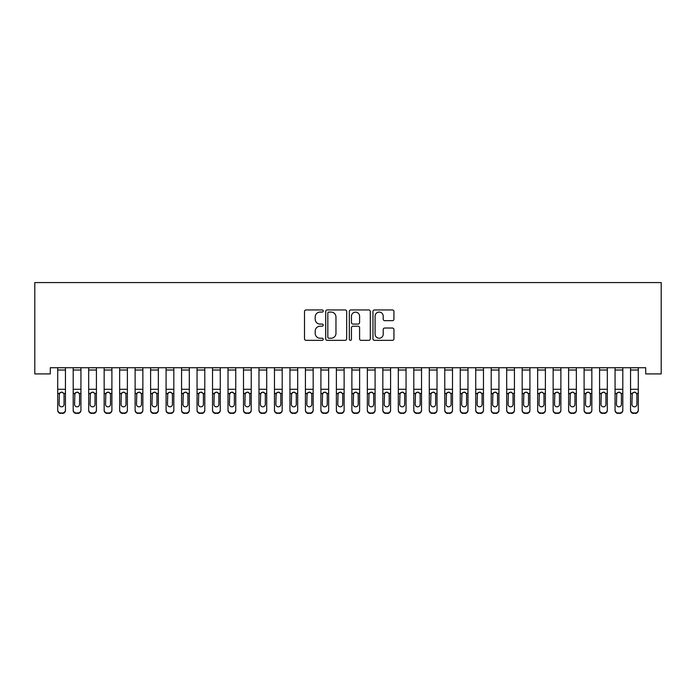 <?xml version="1.0" encoding="UTF-8"?>
<svg xmlns="http://www.w3.org/2000/svg" width="696" height="696" viewBox="0 0 696 696"><rect width="100%" height="100%" fill="white"/><g stroke="black" fill="none" stroke-linecap="round" stroke-linejoin="round"><path stroke-width="1.04" d="M323.231 311.016A1.061 1.061 0 0 0 322.17 309.955L306.022 309.955A1.522 1.522 0 0 0 304.5 311.469L304.5 338.822A1.522 1.522 0 0 0 306.022 340.344L322.17 340.344A1.061 1.061 0 0 0 323.231 339.283A1.061 1.061 0 0 0 322.17 338.221L320.073 338.221A4.863 4.863 0 0 1 315.21 333.358L315.21 331.079A4.863 4.863 0 0 1 320.073 326.215L322.17 326.215A1.061 1.061 0 0 0 323.231 325.145A1.061 1.061 0 0 0 322.17 324.084L320.073 324.084A4.863 4.863 0 0 1 315.21 319.22L315.21 316.941A4.863 4.863 0 0 1 320.073 312.078L322.17 312.078A1.061 1.061 0 0 0 323.231 311.016M392.413 320.665A1.522 1.522 0 0 0 393.936 319.142L393.936 311.469A1.522 1.522 0 0 0 392.413 309.955L374.483 309.955A1.522 1.522 0 0 0 372.96 311.469L372.96 338.822A1.522 1.522 0 0 0 374.483 340.344L392.413 340.344A1.522 1.522 0 0 0 393.936 338.822L393.936 329.556A1.522 1.522 0 0 0 392.413 328.034L384.74 328.034A1.522 1.522 0 0 0 383.218 329.556L383.218 334.15A4.063 4.063 0 0 1 379.155 338.221A4.063 4.063 0 0 1 375.092 334.15L375.092 316.141A4.063 4.063 0 0 1 379.155 312.078A4.063 4.063 0 0 1 383.218 316.141L383.218 319.142A1.522 1.522 0 0 0 384.74 320.665L392.413 320.665M645.714 367.723L50.286 367.723L50.286 373.917L34.8 373.917L34.8 282.576L661.2 282.576L661.2 373.917L645.714 373.917L645.714 367.723M346.669 311.469A1.522 1.522 0 0 0 345.146 309.955L327.216 309.955A1.522 1.522 0 0 0 325.702 311.469L325.702 338.822A1.522 1.522 0 0 0 327.216 340.344L345.146 340.344A1.522 1.522 0 0 0 346.669 338.822L346.669 311.469M350.854 309.955L368.784 309.955A1.522 1.522 0 0 1 370.298 311.469L370.298 338.822A1.522 1.522 0 0 1 368.784 340.344L361.111 340.344A1.522 1.522 0 0 1 359.588 338.822L359.588 327.729A1.522 1.522 0 0 0 358.066 326.215L352.976 326.215A1.522 1.522 0 0 0 351.454 327.729L351.454 339.283A1.061 1.061 0 0 1 350.392 340.344A1.061 1.061 0 0 1 349.331 339.283L349.331 311.469A1.522 1.522 0 0 1 350.854 309.955M328.886 312.078A1.061 1.061 0 0 0 327.825 313.139L327.825 337.151A1.061 1.061 0 0 0 328.886 338.221L331.096 338.221A4.863 4.863 0 0 0 335.959 333.358L335.959 316.941A4.863 4.863 0 0 0 331.096 312.078L328.886 312.078M359.588 316.219A4.063 4.063 0 0 0 355.525 312.156A4.063 4.063 0 0 0 351.454 316.219L351.454 322.561A1.522 1.522 0 0 0 352.976 324.084L358.066 324.084A1.522 1.522 0 0 0 359.588 322.561L359.588 316.219M57.716 393.866L57.716 409.9A3.097 3.08 -0 0 0 60.813 412.98L62.362 412.98A3.097 3.08 -0 0 0 65.45 409.9L65.45 410.353A3.097 3.08 180 0 1 62.362 413.424L62.362 412.98M64.058 404.367L64.058 394.562L64.058 404.367A2.48 2.462 180 0 1 61.587 406.829A2.48 2.462 180 0 0 64.058 404.367M59.108 404.811L59.108 404.367A2.48 2.462 180 0 0 61.587 406.829M60.291 392.431L59.108 394.327M62.875 392.431L61.587 392.074L63.788 393.423L64.058 394.562M65.45 367.723L65.45 410.353M57.716 367.723L57.716 409.9M60.813 412.98L62.362 413.424M60.813 413.424A3.097 3.08 180 0 1 57.716 410.353M57.716 393.423L59.377 393.423L59.108 404.367M59.377 393.423L61.587 392.074M73.193 393.866L73.193 409.9A3.097 3.08 -0 0 0 76.29 412.98L77.839 412.98A3.097 3.08 -0 0 0 80.936 409.9L80.936 410.353A3.097 3.08 180 0 1 77.839 413.424L77.839 412.98M79.544 404.367L79.544 394.562L79.544 404.367A2.48 2.462 180 0 1 77.065 406.829A2.48 2.462 180 0 0 79.544 404.367M74.585 404.811L74.585 404.367A2.48 2.462 180 0 0 77.065 406.829M75.777 392.431L74.585 394.327M78.361 392.431L77.065 392.074L79.266 393.423L79.544 394.562M88.679 393.866L88.679 409.9A3.097 3.08 -0 0 0 91.776 412.98L93.325 412.98A3.097 3.08 -0 0 0 96.422 409.9L96.422 410.353A3.097 3.08 180 0 1 93.325 413.424L93.325 412.98M95.021 404.367L95.021 394.562L95.021 404.367A2.48 2.462 180 0 1 92.551 406.829A2.48 2.462 180 0 0 95.021 404.367M90.071 404.811L90.071 404.367A2.48 2.462 180 0 0 92.551 406.829M91.254 392.431L90.071 394.327M93.838 392.431L92.551 392.074L94.752 393.423L95.021 394.562M80.936 367.723L80.936 410.353M73.193 367.723L73.193 409.9M76.29 412.98L77.839 413.424M76.29 413.424A3.097 3.08 180 0 1 73.193 410.353M73.193 393.423L74.864 393.423L74.585 404.367M74.864 393.423L77.065 392.074M96.422 367.723L96.422 410.353M88.679 367.723L88.679 409.9M91.776 412.98L93.325 413.424M91.776 413.424A3.097 3.08 180 0 1 88.679 410.353M88.679 393.423L90.341 393.423L90.071 404.367M90.341 393.423L92.551 392.074M104.156 393.866L104.156 409.9A3.097 3.08 -0 0 0 107.254 412.98L108.802 412.98A3.097 3.08 -0 0 0 111.899 409.9L111.899 410.353A3.097 3.08 180 0 1 108.802 413.424L108.802 412.98M110.507 404.367L110.507 394.562L110.507 404.367A2.48 2.462 180 0 1 108.028 406.829A2.48 2.462 180 0 0 110.507 404.367M105.548 404.811L105.548 404.367A2.48 2.462 180 0 0 108.028 406.829M106.74 392.431L105.548 394.327M109.324 392.431L108.028 392.074L110.229 393.423L110.507 394.562M119.642 393.866L119.642 409.9A3.097 3.08 -0 0 0 122.74 412.98L124.288 412.98A3.097 3.08 -0 0 0 127.385 409.9L127.385 410.353A3.097 3.08 180 0 1 124.288 413.424L124.288 412.98M125.985 404.367L125.985 394.562L125.985 404.367A2.48 2.462 180 0 1 123.514 406.829A2.48 2.462 180 0 0 125.985 404.367M121.034 404.811L121.034 404.367A2.48 2.462 180 0 0 123.514 406.829M122.218 392.431L121.034 394.327M124.801 392.431L123.514 392.074L125.715 393.423L125.985 394.562M111.899 367.723L111.899 410.353M104.156 367.723L104.156 409.9M107.254 412.98L108.802 413.424M107.254 413.424A3.097 3.08 180 0 1 104.156 410.353M104.156 393.423L105.827 393.423L105.548 404.367M105.827 393.423L108.028 392.074M127.385 367.723L127.385 410.353M119.642 367.723L119.642 409.9M122.74 412.98L124.288 413.424M122.74 413.424A3.097 3.08 180 0 1 119.642 410.353M119.642 393.423L121.313 393.423L121.034 404.367M121.313 393.423L123.514 392.074M135.12 393.866L135.12 409.9A3.097 3.08 -0 0 0 138.217 412.98L139.766 412.98A3.097 3.08 -0 0 0 142.863 409.9L142.863 410.353A3.097 3.08 180 0 1 139.766 413.424L139.766 412.98M141.471 404.367L141.471 394.562L141.471 404.367A2.48 2.462 180 0 1 138.991 406.829A2.48 2.462 180 0 0 141.471 404.367M136.52 404.811L136.52 404.367A2.48 2.462 180 0 0 138.991 406.829M137.704 392.431L136.52 394.327M140.287 392.431L138.991 392.074L141.192 393.423L141.471 394.562M142.863 367.723L142.863 410.353M135.12 367.723L135.12 409.9M138.217 412.98L139.766 413.424M138.217 413.424A3.097 3.08 180 0 1 135.12 410.353M135.12 393.423L136.79 393.423L136.52 404.367M136.79 393.423L138.991 392.074M150.606 393.866L150.606 409.9A3.097 3.08 -0 0 0 153.703 412.98L155.251 412.98A3.097 3.08 -0 0 0 158.349 409.9L158.349 410.353A3.097 3.08 180 0 1 155.251 413.424L155.251 412.98M156.957 404.367L156.957 394.562L156.957 404.367A2.48 2.462 180 0 1 154.477 406.829A2.48 2.462 180 0 0 156.957 404.367M151.998 404.811L151.998 404.367A2.48 2.462 180 0 0 154.477 406.829M153.181 392.431L151.998 394.327M155.765 392.431L154.477 392.074L156.678 393.423L156.957 394.562M158.349 367.723L158.349 410.353M150.606 367.723L150.606 409.9M153.703 412.98L155.251 413.424M153.703 413.424A3.097 3.08 180 0 1 150.606 410.353M150.606 393.423L152.276 393.423L151.998 404.367M152.276 393.423L154.477 392.074M166.083 393.866L166.083 409.9A3.097 3.08 -0 0 0 169.18 412.98L170.729 412.98A3.097 3.08 -0 0 0 173.826 409.9L173.826 410.353A3.097 3.08 180 0 1 170.729 413.424L170.729 412.98M172.434 404.367L172.434 394.562L172.434 404.367A2.48 2.462 180 0 1 169.954 406.829A2.48 2.462 180 0 0 172.434 404.367M167.484 404.811L167.484 404.367A2.48 2.462 180 0 0 169.954 406.829M168.667 392.431L167.484 394.327M171.251 392.431L169.954 392.074L172.164 393.423L172.434 394.562M173.826 367.723L173.826 410.353M166.083 367.723L166.083 409.9M169.18 412.98L170.729 413.424M169.18 413.424A3.097 3.08 180 0 1 166.083 410.353M166.083 393.423L167.753 393.423L167.484 404.367M167.753 393.423L169.954 392.074M181.569 393.866L181.569 409.9A3.097 3.08 -0 0 0 184.666 412.98L186.215 412.98A3.097 3.08 -0 0 0 189.312 409.9L189.312 410.353A3.097 3.08 180 0 1 186.215 413.424L186.215 412.98M187.92 404.367L187.92 394.562L187.92 404.367A2.48 2.462 180 0 1 185.441 406.829A2.48 2.462 180 0 0 187.92 404.367M182.961 404.811L182.961 404.367A2.48 2.462 180 0 0 185.441 406.829M184.144 392.431L182.961 394.327M186.728 392.431L185.441 392.074L187.642 393.423L187.92 394.562M189.312 367.723L189.312 410.353M181.569 367.723L181.569 409.9M184.666 412.98L186.215 413.424M184.666 413.424A3.097 3.08 180 0 1 181.569 410.353M181.569 393.423L183.239 393.423L182.961 404.367M183.239 393.423L185.441 392.074M197.055 393.866L197.055 409.9A3.097 3.08 -0 0 0 200.144 412.98L201.692 412.98A3.097 3.08 -0 0 0 204.789 409.9L204.789 410.353A3.097 3.08 180 0 1 201.692 413.424L201.692 412.98M203.397 404.367L203.397 394.562L203.397 404.367A2.48 2.462 180 0 1 200.918 406.829A2.48 2.462 180 0 0 203.397 404.367M198.447 404.811L198.447 404.367A2.48 2.462 180 0 0 200.918 406.829M199.63 392.431L198.447 394.327M202.214 392.431L200.918 392.074L203.128 393.423L203.397 394.562M204.789 367.723L204.789 410.353M197.055 367.723L197.055 409.9M200.144 412.98L201.692 413.424M200.144 413.424A3.097 3.08 180 0 1 197.055 410.353M197.055 393.423L198.717 393.423L198.447 404.367M198.717 393.423L200.918 392.074M212.532 393.866L212.532 409.9A3.097 3.08 -0 0 0 215.63 412.98L217.178 412.98A3.097 3.08 -0 0 0 220.275 409.9L220.275 410.353A3.097 3.08 180 0 1 217.178 413.424L217.178 412.98M218.883 404.367L218.883 394.562L218.883 404.367A2.48 2.462 180 0 1 216.404 406.829A2.48 2.462 180 0 0 218.883 404.367M213.924 404.811L213.924 404.367A2.48 2.462 180 0 0 216.404 406.829M215.107 392.431L213.924 394.327M217.7 392.431L216.404 392.074L218.605 393.423L218.883 394.562M220.275 367.723L220.275 410.353M212.532 367.723L212.532 409.9M215.63 412.98L217.178 413.424M215.63 413.424A3.097 3.08 180 0 1 212.532 410.353M212.532 393.423L214.203 393.423L213.924 404.367M214.203 393.423L216.404 392.074M228.018 393.866L228.018 409.9A3.097 3.08 -0 0 0 231.115 412.98L232.655 412.98A3.097 3.08 -0 0 0 235.753 409.9L235.753 410.353A3.097 3.08 180 0 1 232.655 413.424L232.655 412.98M234.361 404.367L234.361 394.562L234.361 404.367A2.48 2.462 180 0 1 231.881 406.829A2.48 2.462 180 0 0 234.361 404.367M229.41 404.811L229.41 404.367A2.48 2.462 180 0 0 231.881 406.829M230.594 392.431L229.41 394.327M233.177 392.431L231.881 392.074L234.091 393.423L234.361 394.562M235.753 367.723L235.753 410.353M228.018 367.723L228.018 409.9M231.115 412.98L232.655 413.424M231.115 413.424A3.097 3.08 180 0 1 228.018 410.353M228.018 393.423L229.68 393.423L229.41 404.367M229.68 393.423L231.881 392.074M243.496 393.866L243.496 409.9A3.097 3.08 -0 0 0 246.593 412.98L248.141 412.98A3.097 3.08 -0 0 0 251.239 409.9L251.239 410.353A3.097 3.08 180 0 1 248.141 413.424L248.141 412.98M249.847 404.367L249.847 394.562L249.847 404.367A2.48 2.462 180 0 1 247.367 406.829A2.48 2.462 180 0 0 249.847 404.367M244.888 404.811L244.888 404.367A2.48 2.462 180 0 0 247.367 406.829M246.071 392.431L244.888 394.327M248.663 392.431L247.367 392.074L249.568 393.423L249.847 394.562M251.239 367.723L251.239 410.353M243.496 367.723L243.496 409.9M246.593 412.98L248.141 413.424M246.593 413.424A3.097 3.08 180 0 1 243.496 410.353M243.496 393.423L245.166 393.423L244.888 404.367M245.166 393.423L247.367 392.074M258.982 393.866L258.982 409.9A3.097 3.08 -0 0 0 262.079 412.98L263.627 412.98A3.097 3.08 -0 0 0 266.716 409.9L266.716 410.353A3.097 3.08 180 0 1 263.627 413.424L263.627 412.98M265.324 404.367L265.324 394.562L265.324 404.367A2.48 2.462 180 0 1 262.853 406.829A2.48 2.462 180 0 0 265.324 404.367M260.374 404.811L260.374 404.367A2.48 2.462 180 0 0 262.853 406.829M261.557 392.431L260.374 394.327M264.141 392.431L262.853 392.074L265.054 393.423L265.324 394.562M266.716 367.723L266.716 410.353M258.982 367.723L258.982 409.9M262.079 412.98L263.627 413.424M262.079 413.424A3.097 3.08 180 0 1 258.982 410.353M258.982 393.423L260.643 393.423L260.374 404.367M260.643 393.423L262.853 392.074M274.459 393.866L274.459 409.9A3.097 3.08 -0 0 0 277.556 412.98L279.105 412.98A3.097 3.08 -0 0 0 282.202 409.9L282.202 410.353A3.097 3.08 180 0 1 279.105 413.424L279.105 412.98M280.81 404.367L280.81 394.562L280.81 404.367A2.48 2.462 180 0 1 278.33 406.829A2.48 2.462 180 0 0 280.81 404.367M275.851 404.811L275.851 404.367A2.48 2.462 180 0 0 278.33 406.829M277.043 392.431L275.851 394.327M279.627 392.431L278.33 392.074L280.531 393.423L280.81 394.562M282.202 367.723L282.202 410.353M274.459 367.723L274.459 409.9M277.556 412.98L279.105 413.424M277.556 413.424A3.097 3.08 180 0 1 274.459 410.353M274.459 393.423L276.129 393.423L275.851 404.367M276.129 393.423L278.33 392.074M289.945 393.866L289.945 409.9A3.097 3.08 -0 0 0 293.042 412.98L294.591 412.98A3.097 3.08 -0 0 0 297.688 409.9L297.688 410.353A3.097 3.08 180 0 1 294.591 413.424L294.591 412.98M296.287 404.367L296.287 394.562L296.287 404.367A2.48 2.462 180 0 1 293.816 406.829A2.48 2.462 180 0 0 296.287 404.367M291.337 404.811L291.337 404.367A2.48 2.462 180 0 0 293.816 406.829M292.52 392.431L291.337 394.327M295.104 392.431L293.816 392.074L296.017 393.423L296.287 394.562M297.688 367.723L297.688 410.353M289.945 367.723L289.945 409.9M293.042 412.98L294.591 413.424M293.042 413.424A3.097 3.08 180 0 1 289.945 410.353M289.945 393.423L291.607 393.423L291.337 404.367M291.607 393.423L293.816 392.074M305.422 393.866L305.422 409.9A3.097 3.08 -0 0 0 308.519 412.98L310.068 412.98A3.097 3.08 -0 0 0 313.165 409.9L313.165 410.353A3.097 3.08 180 0 1 310.068 413.424L310.068 412.98M311.773 404.367L311.773 394.562L311.773 404.367A2.48 2.462 180 0 1 309.294 406.829A2.48 2.462 180 0 0 311.773 404.367M306.814 404.811L306.814 404.367A2.48 2.462 180 0 0 309.294 406.829M308.006 392.431L306.814 394.327M310.59 392.431L309.294 392.074L311.495 393.423L311.773 394.562M313.165 367.723L313.165 410.353M305.422 367.723L305.422 409.9M308.519 412.98L310.068 413.424M308.519 413.424A3.097 3.08 180 0 1 305.422 410.353M305.422 393.423L307.093 393.423L306.814 404.367M307.093 393.423L309.294 392.074M320.908 393.866L320.908 409.9A3.097 3.08 -0 0 0 324.005 412.98L325.554 412.98A3.097 3.08 -0 0 0 328.651 409.9L328.651 410.353A3.097 3.08 180 0 1 325.554 413.424L325.554 412.98M327.25 404.367L327.25 394.562L327.25 404.367A2.48 2.462 180 0 1 324.78 406.829A2.48 2.462 180 0 0 327.25 404.367M322.3 404.811L322.3 404.367A2.48 2.462 180 0 0 324.78 406.829M323.483 392.431L322.3 394.327M326.067 392.431L324.78 392.074L326.981 393.423L327.25 394.562M328.651 367.723L328.651 410.353M320.908 367.723L320.908 409.9M324.005 412.98L325.554 413.424M324.005 413.424A3.097 3.08 180 0 1 320.908 410.353M320.908 393.423L322.57 393.423L322.3 404.367M322.57 393.423L324.78 392.074M336.385 393.866L336.385 409.9A3.097 3.08 -0 0 0 339.483 412.98L341.031 412.98A3.097 3.08 -0 0 0 344.129 409.9L344.129 410.353A3.097 3.08 180 0 1 341.031 413.424L341.031 412.98M342.736 404.367L342.736 394.562L342.736 404.367A2.48 2.462 180 0 1 340.257 406.829A2.48 2.462 180 0 0 342.736 404.367M337.786 404.811L337.786 404.367A2.48 2.462 180 0 0 340.257 406.829M338.969 392.431L337.786 394.327M341.553 392.431L340.257 392.074L342.458 393.423L342.736 394.562M344.129 367.723L344.129 410.353M336.385 367.723L336.385 409.9M339.483 412.98L341.031 413.424M339.483 413.424A3.097 3.08 180 0 1 336.385 410.353M336.385 393.423L338.056 393.423L337.786 404.367M338.056 393.423L340.257 392.074M351.871 393.866L351.871 409.9A3.097 3.08 -0 0 0 354.969 412.98L356.517 412.98A3.097 3.08 -0 0 0 359.615 409.9L359.615 410.353A3.097 3.08 180 0 1 356.517 413.424L356.517 412.98M358.214 404.367L358.214 394.562L358.214 404.367A2.48 2.462 180 0 1 355.743 406.829A2.48 2.462 180 0 0 358.214 404.367M353.264 404.811L353.264 404.367A2.48 2.462 180 0 0 355.743 406.829M354.447 392.431L353.264 394.327M357.031 392.431L355.743 392.074L357.944 393.423L358.214 394.562M359.615 367.723L359.615 410.353M351.871 367.723L351.871 409.9M354.969 412.98L356.517 413.424M354.969 413.424A3.097 3.08 180 0 1 351.871 410.353M351.871 393.423L353.542 393.423L353.264 404.367M353.542 393.423L355.743 392.074M367.349 393.866L367.349 409.9A3.097 3.08 -0 0 0 370.446 412.98L371.995 412.98A3.097 3.08 -0 0 0 375.092 409.9L375.092 410.353A3.097 3.08 180 0 1 371.995 413.424L371.995 412.98M373.7 404.367L373.7 394.562L373.7 404.367A2.48 2.462 180 0 1 371.22 406.829A2.48 2.462 180 0 0 373.7 404.367M368.75 404.811L368.75 404.367A2.48 2.462 180 0 0 371.22 406.829M369.933 392.431L368.75 394.327M372.517 392.431L371.22 392.074L373.43 393.423L373.7 394.562M375.092 367.723L375.092 410.353M367.349 367.723L367.349 409.9M370.446 412.98L371.995 413.424M370.446 413.424A3.097 3.08 180 0 1 367.349 410.353M367.349 393.423L369.019 393.423L368.75 404.367M369.019 393.423L371.22 392.074M382.835 393.866L382.835 409.9A3.097 3.08 -0 0 0 385.932 412.98L387.481 412.98A3.097 3.08 -0 0 0 390.578 409.9L390.578 410.353A3.097 3.08 180 0 1 387.481 413.424L387.481 412.98M389.186 404.367L389.186 394.562L389.186 404.367A2.48 2.462 180 0 1 386.706 406.829A2.48 2.462 180 0 0 389.186 404.367M384.227 404.811L384.227 404.367A2.48 2.462 180 0 0 386.706 406.829M385.41 392.431L384.227 394.327M387.994 392.431L386.706 392.074L388.907 393.423L389.186 394.562M390.578 367.723L390.578 410.353M382.835 367.723L382.835 409.9M385.932 412.98L387.481 413.424M385.932 413.424A3.097 3.08 180 0 1 382.835 410.353M382.835 393.423L384.505 393.423L384.227 404.367M384.505 393.423L386.706 392.074M398.312 393.866L398.312 409.9A3.097 3.08 -0 0 0 401.409 412.98L402.958 412.98A3.097 3.08 -0 0 0 406.055 409.9L406.055 410.353A3.097 3.08 180 0 1 402.958 413.424L402.958 412.98M404.663 404.367L404.663 394.562L404.663 404.367A2.48 2.462 180 0 1 402.184 406.829A2.48 2.462 180 0 0 404.663 404.367M399.713 404.811L399.713 404.367A2.48 2.462 180 0 0 402.184 406.829M400.896 392.431L399.713 394.327M403.48 392.431L402.184 392.074L404.393 393.423L404.663 394.562M406.055 367.723L406.055 410.353M398.312 367.723L398.312 409.9M401.409 412.98L402.958 413.424M401.409 413.424A3.097 3.08 180 0 1 398.312 410.353M398.312 393.423L399.983 393.423L399.713 404.367M399.983 393.423L402.184 392.074M413.798 393.866L413.798 409.9A3.097 3.08 -0 0 0 416.895 412.98L418.444 412.98A3.097 3.08 -0 0 0 421.541 409.9L421.541 410.353A3.097 3.08 180 0 1 418.444 413.424L418.444 412.98M420.149 404.367L420.149 394.562L420.149 404.367A2.48 2.462 180 0 1 417.67 406.829A2.48 2.462 180 0 0 420.149 404.367M415.19 404.811L415.19 404.367A2.48 2.462 180 0 0 417.67 406.829M416.373 392.431L415.19 394.327M418.957 392.431L417.67 392.074L419.871 393.423L420.149 394.562M421.541 367.723L421.541 410.353M413.798 367.723L413.798 409.9M416.895 412.98L418.444 413.424M416.895 413.424A3.097 3.08 180 0 1 413.798 410.353M413.798 393.423L415.469 393.423L415.19 404.367M415.469 393.423L417.67 392.074M429.284 393.866L429.284 409.9A3.097 3.08 -0 0 0 432.373 412.98L433.921 412.98A3.097 3.08 -0 0 0 437.018 409.9L437.018 410.353A3.097 3.08 180 0 1 433.921 413.424L433.921 412.98M435.626 404.367L435.626 394.562L435.626 404.367A2.48 2.462 180 0 1 433.147 406.829A2.48 2.462 180 0 0 435.626 404.367M430.676 404.811L430.676 404.367A2.48 2.462 180 0 0 433.147 406.829M431.859 392.431L430.676 394.327M434.443 392.431L433.147 392.074L435.357 393.423L435.626 394.562M437.018 367.723L437.018 410.353M429.284 367.723L429.284 409.9M432.373 412.98L433.921 413.424M432.373 413.424A3.097 3.08 180 0 1 429.284 410.353M429.284 393.423L430.946 393.423L430.676 404.367M430.946 393.423L433.147 392.074M444.761 393.866L444.761 409.9A3.097 3.08 -0 0 0 447.859 412.98L449.407 412.98A3.097 3.08 -0 0 0 452.504 409.9L452.504 410.353A3.097 3.08 180 0 1 449.407 413.424L449.407 412.98M451.112 404.367L451.112 394.562L451.112 404.367A2.48 2.462 180 0 1 448.633 406.829A2.48 2.462 180 0 0 451.112 404.367M446.153 404.811L446.153 404.367A2.48 2.462 180 0 0 448.633 406.829M447.337 392.431L446.153 394.327M449.929 392.431L448.633 392.074L450.834 393.423L451.112 394.562M452.504 367.723L452.504 410.353M444.761 367.723L444.761 409.9M447.859 412.98L449.407 413.424M447.859 413.424A3.097 3.08 180 0 1 444.761 410.353M444.761 393.423L446.432 393.423L446.153 404.367M446.432 393.423L448.633 392.074M460.247 393.866L460.247 409.9A3.097 3.08 -0 0 0 463.345 412.98L464.885 412.98A3.097 3.08 -0 0 0 467.982 409.9L467.982 410.353A3.097 3.08 180 0 1 464.885 413.424L464.885 412.98M466.59 404.367L466.59 394.562L466.59 404.367A2.48 2.462 180 0 1 464.119 406.829A2.48 2.462 180 0 0 466.59 404.367M461.639 404.811L461.639 404.367A2.48 2.462 180 0 0 464.119 406.829M462.823 392.431L461.639 394.327M465.407 392.431L464.119 392.074L466.32 393.423L466.59 394.562M467.982 367.723L467.982 410.353M460.247 367.723L460.247 409.9M463.345 412.98L464.885 413.424M463.345 413.424A3.097 3.08 180 0 1 460.247 410.353M460.247 393.423L461.909 393.423L461.639 404.367M461.909 393.423L464.119 392.074M475.725 393.866L475.725 409.9A3.097 3.08 -0 0 0 478.822 412.98L480.37 412.98A3.097 3.08 -0 0 0 483.468 409.9L483.468 410.353A3.097 3.08 180 0 1 480.37 413.424L480.37 412.98M482.076 404.367L482.076 394.562L482.076 404.367A2.48 2.462 180 0 1 479.596 406.829A2.48 2.462 180 0 0 482.076 404.367M477.117 404.811L477.117 404.367A2.48 2.462 180 0 0 479.596 406.829M478.3 392.431L477.117 394.327M480.892 392.431L479.596 392.074L481.797 393.423L482.076 394.562M483.468 367.723L483.468 410.353M475.725 367.723L475.725 409.9M478.822 412.98L480.37 413.424M478.822 413.424A3.097 3.08 180 0 1 475.725 410.353M475.725 393.423L477.395 393.423L477.117 404.367M477.395 393.423L479.596 392.074M491.211 393.866L491.211 409.9A3.097 3.08 -0 0 0 494.308 412.98L495.857 412.98A3.097 3.08 -0 0 0 498.945 409.9L498.945 410.353A3.097 3.08 180 0 1 495.857 413.424L495.857 412.98M497.553 404.367L497.553 394.562L497.553 404.367A2.48 2.462 180 0 1 495.082 406.829A2.48 2.462 180 0 0 497.553 404.367M492.603 404.811L492.603 404.367A2.48 2.462 180 0 0 495.082 406.829M493.786 392.431L492.603 394.327M496.37 392.431L495.082 392.074L497.283 393.423L497.553 394.562M498.945 367.723L498.945 410.353M491.211 367.723L491.211 409.9M494.308 412.98L495.857 413.424M494.308 413.424A3.097 3.08 180 0 1 491.211 410.353M491.211 393.423L492.872 393.423L492.603 404.367M492.872 393.423L495.082 392.074M506.688 393.866L506.688 409.9A3.097 3.08 -0 0 0 509.785 412.98L511.334 412.98A3.097 3.08 -0 0 0 514.431 409.9L514.431 410.353A3.097 3.08 180 0 1 511.334 413.424L511.334 412.98M513.039 404.367L513.039 394.562L513.039 404.367A2.48 2.462 180 0 1 510.56 406.829A2.48 2.462 180 0 0 513.039 404.367M508.08 404.811L508.08 404.367A2.48 2.462 180 0 0 510.56 406.829M509.272 392.431L508.08 394.327M511.856 392.431L510.56 392.074L512.761 393.423L513.039 394.562M514.431 367.723L514.431 410.353M506.688 367.723L506.688 409.9M509.785 412.98L511.334 413.424M509.785 413.424A3.097 3.08 180 0 1 506.688 410.353M506.688 393.423L508.358 393.423L508.08 404.367M508.358 393.423L510.56 392.074M522.174 393.866L522.174 409.9A3.097 3.08 -0 0 0 525.271 412.98L526.82 412.98A3.097 3.08 -0 0 0 529.917 409.9L529.917 410.353A3.097 3.08 180 0 1 526.82 413.424L526.82 412.98M528.516 404.367L528.516 394.562L528.516 404.367A2.48 2.462 180 0 1 526.045 406.829A2.48 2.462 180 0 0 528.516 404.367M523.566 404.811L523.566 404.367A2.48 2.462 180 0 0 526.045 406.829M524.749 392.431L523.566 394.327M527.333 392.431L526.045 392.074L528.247 393.423L528.516 394.562M529.917 367.723L529.917 410.353M522.174 367.723L522.174 409.9M525.271 412.98L526.82 413.424M525.271 413.424A3.097 3.08 180 0 1 522.174 410.353M522.174 393.423L523.836 393.423L523.566 404.367M523.836 393.423L526.045 392.074M537.651 393.866L537.651 409.9A3.097 3.08 -0 0 0 540.748 412.98L542.297 412.98A3.097 3.08 -0 0 0 545.394 409.9L545.394 410.353A3.097 3.08 180 0 1 542.297 413.424L542.297 412.98M544.002 404.367L544.002 394.562L544.002 404.367A2.48 2.462 180 0 1 541.523 406.829A2.48 2.462 180 0 0 544.002 404.367M539.043 404.811L539.043 404.367A2.48 2.462 180 0 0 541.523 406.829M540.235 392.431L539.043 394.327M542.819 392.431L541.523 392.074L543.724 393.423L544.002 394.562M545.394 367.723L545.394 410.353M537.651 367.723L537.651 409.9M540.748 412.98L542.297 413.424M540.748 413.424A3.097 3.08 180 0 1 537.651 410.353M537.651 393.423L539.322 393.423L539.043 404.367M539.322 393.423L541.523 392.074M553.137 393.866L553.137 409.9A3.097 3.08 -0 0 0 556.235 412.98L557.783 412.98A3.097 3.08 -0 0 0 560.88 409.9L560.88 410.353A3.097 3.08 180 0 1 557.783 413.424L557.783 412.98M559.48 404.367L559.48 394.562L559.48 404.367A2.48 2.462 180 0 1 557.009 406.829A2.48 2.462 180 0 0 559.48 404.367M554.529 404.811L554.529 404.367A2.48 2.462 180 0 0 557.009 406.829M555.712 392.431L554.529 394.327M558.296 392.431L557.009 392.074L559.21 393.423L559.48 394.562M560.88 367.723L560.88 410.353M553.137 367.723L553.137 409.9M556.235 412.98L557.783 413.424M556.235 413.424A3.097 3.08 180 0 1 553.137 410.353M553.137 393.423L554.808 393.423L554.529 404.367M554.808 393.423L557.009 392.074M568.615 393.866L568.615 409.9A3.097 3.08 -0 0 0 571.712 412.98L573.26 412.98A3.097 3.08 -0 0 0 576.358 409.9L576.358 410.353A3.097 3.08 180 0 1 573.26 413.424L573.26 412.98M574.966 404.367L574.966 394.562L574.966 404.367A2.48 2.462 180 0 1 572.486 406.829A2.48 2.462 180 0 0 574.966 404.367M570.015 404.811L570.015 404.367A2.48 2.462 180 0 0 572.486 406.829M571.198 392.431L570.015 394.327M573.782 392.431L572.486 392.074L574.687 393.423L574.966 394.562M576.358 367.723L576.358 410.353M568.615 367.723L568.615 409.9M571.712 412.98L573.26 413.424M571.712 413.424A3.097 3.08 180 0 1 568.615 410.353M568.615 393.423L570.285 393.423L570.015 404.367M570.285 393.423L572.486 392.074M584.101 393.866L584.101 409.9A3.097 3.08 -0 0 0 587.198 412.98L588.746 412.98A3.097 3.08 -0 0 0 591.844 409.9L591.844 410.353A3.097 3.08 180 0 1 588.746 413.424L588.746 412.98M590.452 404.367L590.452 394.562L590.452 404.367A2.48 2.462 180 0 1 587.972 406.829A2.48 2.462 180 0 0 590.452 404.367M585.493 404.811L585.493 404.367A2.48 2.462 180 0 0 587.972 406.829M586.676 392.431L585.493 394.327M589.26 392.431L587.972 392.074L590.173 393.423L590.452 394.562M591.844 367.723L591.844 410.353M584.101 367.723L584.101 409.9M587.198 412.98L588.746 413.424M587.198 413.424A3.097 3.08 180 0 1 584.101 410.353M584.101 393.423L585.771 393.423L585.493 404.367M585.771 393.423L587.972 392.074M599.578 393.866L599.578 409.9A3.097 3.08 -0 0 0 602.675 412.98L604.224 412.98A3.097 3.08 -0 0 0 607.321 409.9L607.321 410.353A3.097 3.08 180 0 1 604.224 413.424L604.224 412.98M605.929 404.367L605.929 394.562L605.929 404.367A2.48 2.462 180 0 1 603.449 406.829A2.48 2.462 180 0 0 605.929 404.367M600.979 404.811L600.979 404.367A2.48 2.462 180 0 0 603.449 406.829M602.162 392.431L600.979 394.327M604.746 392.431L603.449 392.074L605.659 393.423L605.929 394.562M607.321 367.723L607.321 410.353M599.578 367.723L599.578 409.9M602.675 412.98L604.224 413.424M602.675 413.424A3.097 3.08 180 0 1 599.578 410.353M599.578 393.423L601.248 393.423L600.979 404.367M601.248 393.423L603.449 392.074M615.064 393.866L615.064 409.9A3.097 3.08 -0 0 0 618.161 412.98L619.71 412.98A3.097 3.08 -0 0 0 622.807 409.9L622.807 410.353A3.097 3.08 180 0 1 619.71 413.424L619.71 412.98M621.415 404.367L621.415 394.562L621.415 404.367A2.48 2.462 180 0 1 618.935 406.829A2.48 2.462 180 0 0 621.415 404.367M616.456 404.811L616.456 404.367A2.48 2.462 180 0 0 618.935 406.829M617.639 392.431L616.456 394.327M620.223 392.431L618.935 392.074L621.137 393.423L621.415 394.562M622.807 367.723L622.807 410.353M615.064 367.723L615.064 409.9M618.161 412.98L619.71 413.424M618.161 413.424A3.097 3.08 180 0 1 615.064 410.353M615.064 393.423L616.734 393.423L616.456 404.367M616.734 393.423L618.935 392.074M630.55 393.866L630.55 409.9A3.097 3.08 -0 0 0 633.638 412.98L635.187 412.98A3.097 3.08 -0 0 0 638.284 409.9L638.284 410.353A3.097 3.08 180 0 1 635.187 413.424L635.187 412.98M636.892 404.367L636.892 394.562L636.892 404.367A2.48 2.462 180 0 1 634.413 406.829A2.48 2.462 180 0 0 636.892 404.367M631.942 404.811L631.942 404.367A2.48 2.462 180 0 0 634.413 406.829M633.125 392.431L631.942 394.327M635.709 392.431L634.413 392.074L636.622 393.423L636.892 394.562M638.284 367.723L638.284 410.353M630.55 367.723L630.55 409.9M633.638 412.98L635.187 413.424M633.638 413.424A3.097 3.08 180 0 1 630.55 410.353M630.55 393.423L632.212 393.423L631.942 404.367M632.212 393.423L634.413 392.074M57.716 367.758L65.45 367.758M63.788 393.423L65.45 393.423M57.716 389.29L65.45 389.29M57.716 370.02L65.45 370.02M73.193 367.758L80.936 367.758M79.266 393.423L80.936 393.423M73.193 389.29L80.936 389.29M73.193 370.02L80.936 370.02M88.679 367.758L96.422 367.758M94.752 393.423L96.422 393.423M88.679 389.29L96.422 389.29M88.679 370.02L96.422 370.02M104.156 367.758L111.899 367.758M110.229 393.423L111.899 393.423M104.156 389.29L111.899 389.29M104.156 370.02L111.899 370.02M119.642 367.758L127.385 367.758M125.715 393.423L127.385 393.423M119.642 389.29L127.385 389.29M119.642 370.02L127.385 370.02M135.12 367.758L142.863 367.758M141.192 393.423L142.863 393.423M135.12 389.29L142.863 389.29M135.12 370.02L142.863 370.02M150.606 367.758L158.349 367.758M156.678 393.423L158.349 393.423M150.606 389.29L158.349 389.29M150.606 370.02L158.349 370.02M166.083 367.758L173.826 367.758M172.164 393.423L173.826 393.423M166.083 389.29L173.826 389.29M166.083 370.02L173.826 370.02M181.569 367.758L189.312 367.758M187.642 393.423L189.312 393.423M181.569 389.29L189.312 389.29M181.569 370.02L189.312 370.02M197.055 367.758L204.789 367.758M203.128 393.423L204.789 393.423M197.055 389.29L204.789 389.29M197.055 370.02L204.789 370.02M212.532 367.758L220.275 367.758M218.605 393.423L220.275 393.423M212.532 389.29L220.275 389.29M212.532 370.02L220.275 370.02M228.018 367.758L235.753 367.758M234.091 393.423L235.753 393.423M228.018 389.29L235.753 389.29M228.018 370.02L235.753 370.02M243.496 367.758L251.239 367.758M249.568 393.423L251.239 393.423M243.496 389.29L251.239 389.29M243.496 370.02L251.239 370.02M258.982 367.758L266.716 367.758M265.054 393.423L266.716 393.423M258.982 389.29L266.716 389.29M258.982 370.02L266.716 370.02M274.459 367.758L282.202 367.758M280.531 393.423L282.202 393.423M274.459 389.29L282.202 389.29M274.459 370.02L282.202 370.02M289.945 367.758L297.688 367.758M296.017 393.423L297.688 393.423M289.945 389.29L297.688 389.29M289.945 370.02L297.688 370.02M305.422 367.758L313.165 367.758M311.495 393.423L313.165 393.423M305.422 389.29L313.165 389.29M305.422 370.02L313.165 370.02M320.908 367.758L328.651 367.758M326.981 393.423L328.651 393.423M320.908 389.29L328.651 389.29M320.908 370.02L328.651 370.02M336.385 367.758L344.129 367.758M342.458 393.423L344.129 393.423M336.385 389.29L344.129 389.29M336.385 370.02L344.129 370.02M351.871 367.758L359.615 367.758M357.944 393.423L359.615 393.423M351.871 389.29L359.615 389.29M351.871 370.02L359.615 370.02M367.349 367.758L375.092 367.758M373.43 393.423L375.092 393.423M367.349 389.29L375.092 389.29M367.349 370.02L375.092 370.02M382.835 367.758L390.578 367.758M388.907 393.423L390.578 393.423M382.835 389.29L390.578 389.29M382.835 370.02L390.578 370.02M398.312 367.758L406.055 367.758M404.393 393.423L406.055 393.423M398.312 389.29L406.055 389.29M398.312 370.02L406.055 370.02M413.798 367.758L421.541 367.758M419.871 393.423L421.541 393.423M413.798 389.29L421.541 389.29M413.798 370.02L421.541 370.02M429.284 367.758L437.018 367.758M435.357 393.423L437.018 393.423M429.284 389.29L437.018 389.29M429.284 370.02L437.018 370.02M444.761 367.758L452.504 367.758M450.834 393.423L452.504 393.423M444.761 389.29L452.504 389.29M444.761 370.02L452.504 370.02M460.247 367.758L467.982 367.758M466.32 393.423L467.982 393.423M460.247 389.29L467.982 389.29M460.247 370.02L467.982 370.02M475.725 367.758L483.468 367.758M481.797 393.423L483.468 393.423M475.725 389.29L483.468 389.29M475.725 370.02L483.468 370.02M491.211 367.758L498.945 367.758M497.283 393.423L498.945 393.423M491.211 389.29L498.945 389.29M491.211 370.02L498.945 370.02M506.688 367.758L514.431 367.758M512.761 393.423L514.431 393.423M506.688 389.29L514.431 389.29M506.688 370.02L514.431 370.02M522.174 367.758L529.917 367.758M528.247 393.423L529.917 393.423M522.174 389.29L529.917 389.29M522.174 370.02L529.917 370.02M537.651 367.758L545.394 367.758M543.724 393.423L545.394 393.423M537.651 389.29L545.394 389.29M537.651 370.02L545.394 370.02M553.137 367.758L560.88 367.758M559.21 393.423L560.88 393.423M553.137 389.29L560.88 389.29M553.137 370.02L560.88 370.02M568.615 367.758L576.358 367.758M574.687 393.423L576.358 393.423M568.615 389.29L576.358 389.29M568.615 370.02L576.358 370.02M584.101 367.758L591.844 367.758M590.173 393.423L591.844 393.423M584.101 389.29L591.844 389.29M584.101 370.02L591.844 370.02M599.578 367.758L607.321 367.758M605.659 393.423L607.321 393.423M599.578 389.29L607.321 389.29M599.578 370.02L607.321 370.02M615.064 367.758L622.807 367.758M621.137 393.423L622.807 393.423M615.064 389.29L622.807 389.29M615.064 370.02L622.807 370.02M630.55 367.758L638.284 367.758M636.622 393.423L638.284 393.423M630.55 389.29L638.284 389.29M630.55 370.02L638.284 370.02"/></g></svg>
